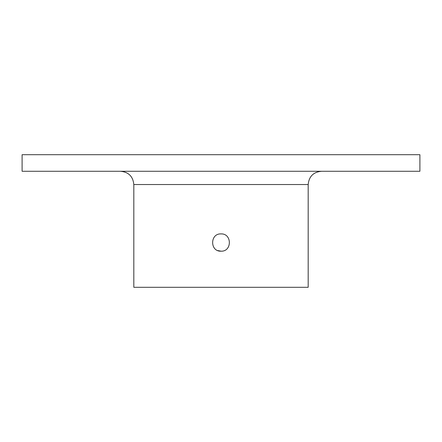 <?xml version="1.0" encoding="UTF-8"?>
<svg xmlns="http://www.w3.org/2000/svg" width="442" height="442" viewBox="0 0 442 442"><rect width="100%" height="100%" fill="white"/><g stroke="black" fill="none" stroke-linecap="round" stroke-linejoin="round"><path stroke-width="0.66" d="M217.818 250.575L221 251.183C232.138 251.713 232.138 233.393 221.006 233.912C209.884 233.365 209.84 251.708 221 251.183M419.9 154.7L22.1 154.7L22.1 171.275L419.9 171.275L419.9 154.7M321.444 171.275C313.389 172.06 308.969 176.48 308.184 184.535L308.184 287.3L133.815 287.3L133.815 184.535C133.031 176.48 128.611 172.06 120.555 171.275M308.184 184.535L133.815 184.535"/></g></svg>
